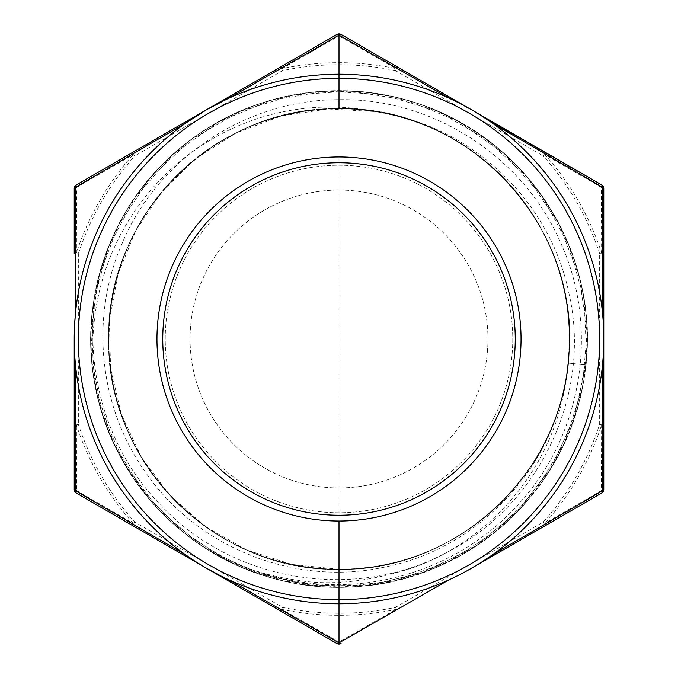 <?xml version="1.0" encoding="UTF-8"?>
<svg xmlns="http://www.w3.org/2000/svg" width="678" height="678" viewBox="0 0 678 678"><rect width="100%" height="100%" fill="white"/><g stroke="black" fill="none" stroke-linecap="round" stroke-linejoin="round"><path stroke-width="0.51" stroke-dasharray="3.39 2.54" d="M339 521.035A182.035 182.035 0 0 1 156.965 339A182.035 182.035 0 0 1 339 156.965A182.035 182.035 0 0 1 521.035 339A182.035 182.035 0 0 1 339 521.035A182.035 182.035 0 0 1 156.965 339A182.035 182.035 0 0 1 339 156.965A182.035 182.035 0 0 1 521.035 339A182.035 182.035 0 0 1 339 521.035A182.035 182.035 0 0 1 156.965 339A182.035 182.035 0 0 1 339 156.965A182.035 182.035 0 0 1 521.035 339A182.035 182.035 0 0 1 339 521.035A182.035 182.035 0 0 0 521.035 339A182.035 182.035 0 0 0 339 156.965A182.035 182.035 0 0 0 156.965 339A182.035 182.035 0 0 0 339 521.035A182.035 182.035 0 0 1 156.965 339A182.035 182.035 0 0 1 339 156.965A182.035 182.035 0 0 1 521.035 339A182.035 182.035 0 0 1 339 521.035L339 156.965L339 521.035M339 569.317A230.317 230.317 0 0 0 569.317 339A230.317 230.317 0 0 0 339 108.683C461.854 105.692 572.198 215.18 569.317 338.847C568.884 395.749 550.011 446.209 512.704 490.236C469.396 540.374 404.758 569.52 339 569.317A230.317 230.317 0 0 1 113.963 388.019A230.317 230.317 0 0 1 339 108.683C470.812 104.827 585.707 231.791 568.054 363.077C558.841 476.549 453.429 571.91 339 569.317C463.193 571.995 571.995 461.921 569.317 339.559C569.045 283.04 550.383 232.69 513.331 188.492C470.379 138.151 405.274 108.514 339 108.683C462.006 105.471 572.63 216.096 569.317 339.025C572.571 462.049 461.964 572.495 339 569.317C395.799 568.673 445.895 550.078 489.279 513.534C539.959 470.151 569.783 404.741 569.317 338.847C572.198 215.18 461.854 105.692 339 108.683C396.198 109.378 446.59 128.227 490.177 165.246C540.095 208.171 569.986 274.107 569.317 339.5C572.105 462.845 461.726 572.342 339 569.317C453.429 571.91 558.841 476.549 568.054 363.077C585.707 231.791 470.812 104.827 339 108.683C216.113 105.675 105.717 215.29 108.683 338.941C109.141 395.774 128.006 446.192 165.271 490.202C208.332 540.171 273.268 569.588 339 569.317C461.964 572.495 572.571 462.049 569.317 339.025C572.63 216.096 462.006 105.471 339 108.683C216.189 105.599 105.683 215.468 108.683 338.737C105.149 461.421 215.757 572.588 339 569.317A230.317 230.317 0 0 0 563.732 389.392C542.629 491.897 443.878 571.334 339 569.317C215.757 572.588 105.149 461.421 108.683 338.737C105.683 215.468 216.189 105.599 339 108.683C215.875 105.429 105.26 216.35 108.683 339.136C105.556 462.303 216.121 572.444 339 569.317C282.141 568.664 232.003 550.036 188.594 513.424C138.176 470.312 108.175 404.613 108.683 338.941C105.717 215.29 216.113 105.675 339 108.683C281.701 109.446 231.435 128.184 188.196 164.915C137.558 208.51 108.294 273.709 108.683 339.144C105.709 461.455 214.477 571.961 339 569.317C214.477 571.961 105.709 461.455 108.683 339.144C109.09 282.607 127.795 232.334 164.805 188.331C207.849 138.041 272.726 108.531 339 108.683A230.317 230.317 0 0 1 569.317 339A230.317 230.317 0 0 1 339 569.317C281.734 568.562 231.486 549.833 188.247 513.119C137.659 469.337 108.302 405.113 108.683 338.144C106.361 214.197 216.494 105.912 339 108.683A230.317 230.317 0 0 1 389.392 114.268C443.514 126.939 487.711 155.228 521.992 199.146C562.181 253.953 576.698 314.414 565.545 380.519C548.129 486.635 448.209 571.037 339 569.317C247.75 570.461 159.661 511.449 126.006 426.623C90.225 342.67 111.294 238.749 176.933 175.356C240.97 110.328 345.085 90.276 428.674 126.862C524.28 165.356 584.343 273.531 566.477 375.027A230.317 230.317 0 0 0 375.027 111.523L327.72 108.963L280.861 116.141L236.469 132.761L196.425 158.118L162.415 191.137L135.888 230.418L117.955 274.302L109.395 320.923L110.556 368.307L121.396 414.453L141.448 457.404L169.873 495.338L205.459 526.645L246.699 550.011L291.854 564.435L339 569.317A230.317 230.317 0 0 1 108.683 339A230.317 230.317 0 0 1 339 108.683A230.317 230.317 0 0 0 246.385 549.875A230.317 230.317 0 0 0 569.317 339A230.317 230.317 0 0 0 339 108.683A230.317 230.317 0 0 0 108.683 339A230.317 230.317 0 0 0 339 569.317M563.732 389.392C545.883 477.6 471.422 551.028 382.239 567.588C293.515 586.284 195.866 546.883 144.728 471.151C98.776 405.995 89.801 316.728 122.193 243.3C157.593 158.449 246.368 99.386 339 99.7C431.92 97.81 522.755 155.872 560.155 241.707C599.572 326.61 583.029 433.852 519.263 503.322C464.854 565.028 377.578 595.606 296.057 581.156C202.366 566.461 121.32 492.364 98.302 399.664C73.809 307.083 109.438 202.451 185.331 144.05C269.174 75.767 397.944 73.122 484.524 137.897C562.757 193.128 602.657 296.21 581.995 389.723C561.596 495.906 464.591 580.648 356.628 586.606C261.191 594.521 164.407 541.146 120.184 456.201C67.614 361.713 87.53 234.461 166.449 160.55C234.512 93.174 342.983 71.919 431.437 108.624C532.416 147.279 598.886 257.606 585.868 364.95C578.775 436.039 539.052 502.974 480.049 543.264C411.732 591.258 318.702 600.75 242.105 567.537C164.966 535.569 107.116 462.108 94.115 379.629C82.055 309.21 102.547 234.122 148.711 179.594C201.815 115.158 288.964 81.275 371.637 92.928C454.497 103.234 529.798 158.669 564.265 234.715C594.623 299.396 594.826 377.231 564.825 442.064C530.772 518.306 455.769 574.139 372.968 584.894C302.244 595.047 227.74 572.52 174.483 524.891C111.514 470.057 80.012 382.019 93.903 299.684C106.454 217.138 163.915 143.372 240.876 110.989C317.296 77.36 410.368 86.352 478.948 133.981C548.29 180.492 590.563 263.895 587.089 347.322C585.072 418.741 550.214 488.33 494.22 532.713C429.488 585.453 337.381 601.53 258.606 573.851C179.39 547.451 116.463 478.295 97.632 396.952C114.497 462.947 151.719 514.178 209.299 550.655C235.588 565.621 264.496 575.41 296.023 580.021C329.889 586.046 368.874 581.936 412.995 567.689C496.245 538.179 557.418 459.896 566.477 375.027M98.302 399.664A248.233 248.233 0 0 1 125.896 211.697C167.873 140.143 247.801 93.005 330.737 90.911C425.691 86.657 519.746 142.719 561.164 228.266C604.539 312.846 592.682 421.699 532.12 494.957C473.261 569.579 369.332 604.09 277.522 579.495C185.179 557.019 110.556 476.871 94.725 383.155C76.75 289.828 118.582 188.628 197.222 135.244C274.615 80.063 384.036 76.004 465.303 125.303C547.671 172.721 596.886 270.539 585.868 364.95L573.63 420.038L549.256 470.947L514.026 515.026L469.735 550.011L418.699 574.088L363.535 586.012L307.1 585.173L252.318 571.605L202.019 546.01L158.805 509.72L124.896 464.608L102.056 412.995L91.462 357.569L93.666 301.168L108.556 246.733L135.354 197.069L172.678 154.737L218.596 121.93L270.742 100.336L326.415 91.089L382.739 94.657L436.801 110.845L485.804 138.837L527.23 177.17L558.918 223.867L579.241 276.522L587.14 332.398L582.216 388.621L564.723 442.276L535.561 490.592L496.237 531.077L448.785 561.63L395.664 580.673L339.61 587.233L283.523 580.953L230.308 562.164L182.704 531.849L143.185 491.558L113.785 443.387L96.03 389.816L90.827 333.618L98.454 277.7L118.523 224.952L149.982 178.094L191.213 139.558L240.08 111.328L294.066 94.869L350.365 91.03L406.088 100.005L458.336 121.337L504.415 153.923L541.951 196.069L568.986 245.606L584.139 299.964L586.623 356.348L576.3 411.834L553.723 463.557L520.034 508.839L476.99 545.341L426.818 571.173L372.103 585.012L315.677 586.131L260.462 574.478L209.299 550.655M389.392 114.268C477.414 131.464 551.468 205.07 569.13 294.252C591.886 394.299 539.502 505.856 446.404 552.57C354.908 602.208 231.706 582.038 160.076 504.39C86.072 429.089 70.876 303.591 125.896 211.697M375.027 111.523C307.617 97.886 232.393 114.938 173.458 166.974C107.438 226.206 80.996 313.499 97.632 396.952M74.275 424.352L78.36 424.352L78.36 253.64L74.224 253.648A4.136 0.729 180 0 1 76.394 253.004L78.36 253.648A274.259 274.259 0 0 1 134.761 155.948L133.219 154.576L76.572 187.484L76.394 252.996A276.327 276.327 0 0 1 133.227 154.567A4.136 0.729 60 0 1 132.693 152.372L76.292 184.933A4.136 1.144 -120 0 0 76.563 187.484A4.136 1.144 -0 0 0 74.224 188.518M133.269 523.484A276.327 276.327 0 0 1 76.385 424.987A4.136 0.729 0 0 1 74.224 424.352L74.224 489.482A4.136 1.144 180 0 0 76.563 490.516L133.235 523.441A4.136 0.729 120 0 0 132.693 525.628L134.761 522.043A274.259 274.259 0 0 1 78.36 424.36L76.394 424.996L76.563 490.516A4.136 1.144 -60 0 0 76.292 493.067L76.292 493.067M206.612 568.308L202.247 565.732M132.702 525.636L280.531 610.98L282.599 607.395L282.175 609.42A4.136 0.729 -60 0 1 280.531 610.98L336.932 643.549A4.136 1.144 120 0 0 339 642.032L395.825 609.42L395.401 607.403L397.469 610.98A4.136 0.729 60 0 1 395.825 609.42A276.327 276.327 0 0 1 282.184 609.429L339 642.032A4.136 1.144 -120 0 0 341.068 643.549A4.136 4.136 0 0 1 336.932 643.549M198.256 563.274L197.29 562.664M451.201 578.834L448.751 579.961A264.776 264.776 0 0 1 229.257 579.961L221.918 576.486M466.828 570.876L459.82 574.605M602.556 364.45A264.776 264.776 0 0 1 492.804 554.528L491.084 555.748M482.634 561.435L471.388 568.308M603.454 352.179L603.234 355.975M75.258 362.442L74.546 352.179M75.453 364.467A264.776 264.776 0 0 0 185.187 554.519M185.187 123.481A264.776 264.776 0 0 0 75.444 313.558M603.454 325.83L602.556 313.541A264.776 264.776 0 0 0 492.813 123.481L491.516 122.557M74.224 339L74.546 325.821M483.66 117.226L482.634 116.565M132.693 152.372L134.761 155.957L282.599 70.605A274.259 274.259 0 0 1 395.41 70.605L395.825 68.58A4.136 0.729 120 0 1 397.469 67.02L395.401 70.597L543.239 155.957L545.307 152.372L471.125 109.539M459.811 103.395L459.108 103.031M451.59 99.352L448.743 98.039A264.776 264.776 0 0 0 229.257 98.03L226.893 99.124M397.469 67.02L341.068 34.451A4.136 1.144 -60 0 0 339 35.968L282.175 68.58A276.327 276.327 0 0 1 395.833 68.58L339 35.968A4.136 1.144 60 0 0 336.932 34.451L280.531 67.02A4.136 0.729 -120 0 1 282.175 68.58L282.599 70.605L280.531 67.02M601.606 253.004L601.437 187.484L544.781 154.576A276.327 276.327 0 0 1 601.606 253.004A4.136 0.729 180 0 1 603.776 253.648L603.776 188.518A4.136 1.144 0 0 0 601.437 187.484A4.136 1.144 120 0 0 601.708 184.933L545.307 152.372A4.136 0.729 -60 0 1 544.781 154.576L543.239 155.957A274.259 274.259 0 0 1 599.64 253.648L601.606 253.004M544.781 523.433A4.136 0.729 -120 0 1 545.307 525.628L543.239 522.043L544.781 523.424L601.428 490.516L601.606 425.004A276.327 276.327 0 0 1 544.765 523.441M601.708 493.067L601.708 493.067A4.136 1.144 60 0 0 601.437 490.516A4.136 1.144 180 0 0 603.776 489.482A4.136 4.136 0 0 1 601.708 493.067L545.307 525.628M603.776 489.482L603.776 424.36A4.136 0.729 0 0 1 601.606 424.996L599.64 424.352L603.776 424.352M336.932 34.451A4.136 4.136 0 0 1 341.068 34.451M603.776 253.648L599.64 253.648L599.64 424.352A274.259 274.259 0 0 1 543.239 522.052L395.401 607.403A274.259 274.259 0 0 1 282.59 607.395L134.761 522.043L133.219 523.424M339 487.94A148.94 148.94 0 0 1 190.06 339A148.94 148.94 0 0 1 339 190.06A148.94 148.94 0 0 1 487.94 339A148.94 148.94 0 0 1 339 487.94A148.94 148.94 0 0 0 487.94 339A148.94 148.94 0 0 0 339 190.06A148.94 148.94 0 0 0 190.06 339A148.94 148.94 0 0 0 339 487.94M339 512.763A173.763 173.763 0 0 1 165.237 339A173.763 173.763 0 0 1 339 165.237A173.763 173.763 0 0 1 512.763 339A173.763 173.763 0 0 1 339 512.763A173.763 173.763 0 0 1 165.237 339A173.763 173.763 0 0 1 339 165.237A173.763 173.763 0 0 1 512.763 339A173.763 173.763 0 0 1 339 512.763M568.054 363.077L585.868 364.95L568.054 363.077"/><path stroke-width="1.02" d="M194.603 560.935L185.187 554.519L75.826 490.948A4.136 1.848 180 0 1 74.224 489.482A4.136 4.136 0 0 0 76.292 493.067A4.136 4.136 0 0 1 74.224 489.482L74.275 424.352M448.751 579.961L339 642.888A4.136 1.848 120 0 1 336.932 643.549L76.292 493.067A4.136 1.848 -60 0 1 75.826 490.948L75.258 362.442M202.247 565.732L198.256 563.274M197.29 562.664L194.917 561.138M336.932 643.549L336.932 643.549A4.136 4.136 0 0 0 341.068 643.549A4.136 1.848 -120 0 1 339 642.888L229.257 579.961M221.918 576.486L206.612 568.308M603.234 355.975L602.556 364.45L602.174 490.94A4.136 1.848 60 0 1 601.708 493.067L466.828 570.876M459.82 574.605L451.201 578.834M491.084 555.748L482.634 561.435M603.454 325.83L603.454 352.179M74.546 352.179L74.224 339A264.776 264.776 0 0 0 339 603.776A264.776 264.776 0 0 0 603.776 339L603.776 489.482A4.136 1.848 180 0 1 602.174 490.948L492.804 554.528M74.546 325.821L75.444 313.558L75.826 187.06L185.187 123.481L206.612 109.692L336.932 34.451A4.136 1.848 60 0 1 339 35.112L448.743 98.039M492.813 123.481L602.174 187.052L602.556 313.541M74.224 253.648L74.224 188.518A4.136 1.848 0 0 1 75.826 187.052A4.136 1.848 -120 0 1 76.292 184.933A4.136 4.136 0 0 0 74.224 188.518A4.136 4.136 0 0 1 76.292 184.933L206.612 109.692L226.893 99.124M491.516 122.557L483.66 117.226M482.634 116.565L601.708 184.933A4.136 4.136 0 0 1 603.776 188.518L603.776 339A264.776 264.776 0 0 0 339 74.224A264.776 264.776 0 0 0 74.224 339A264.776 264.776 0 0 0 339 603.776A264.776 264.776 0 0 0 603.776 339A264.776 264.776 0 0 0 339 74.224A264.776 264.776 0 0 0 74.224 339L74.224 489.482M471.125 109.539L459.811 103.395M459.108 103.031L451.59 99.352M229.257 98.03L339.008 35.112A4.136 1.848 -60 0 1 341.068 34.451L601.708 184.933A4.136 1.848 120 0 1 602.174 187.052A4.136 1.848 0 0 1 603.776 188.518A4.136 4.136 0 0 0 601.708 184.933L545.307 152.372M132.693 152.372L280.531 67.02M341.068 34.451A4.136 4.136 0 0 0 336.932 34.451L336.339 34.798M603.776 489.482A4.136 4.136 0 0 1 601.708 493.067L471.388 568.308M603.776 253.648L603.776 424.36M397.469 67.02L471.388 109.692M339 569.317L339 521.035A182.035 182.035 0 0 1 156.965 339A182.035 182.035 0 0 1 339 156.965A182.035 182.035 0 0 1 521.035 339A182.035 182.035 0 0 1 339 521.035L339 644.1M339 515.246A176.246 176.246 0 0 1 162.754 339A176.246 176.246 0 0 1 339 162.754A176.246 176.246 0 0 1 515.246 339A176.246 176.246 0 0 1 339 515.246M339 108.683L339 33.9M599.64 339A260.64 260.64 0 0 0 339 78.36A260.64 260.64 0 0 0 78.36 339A260.64 260.64 0 0 0 339 599.64A260.64 260.64 0 0 0 599.64 339"/></g></svg>
